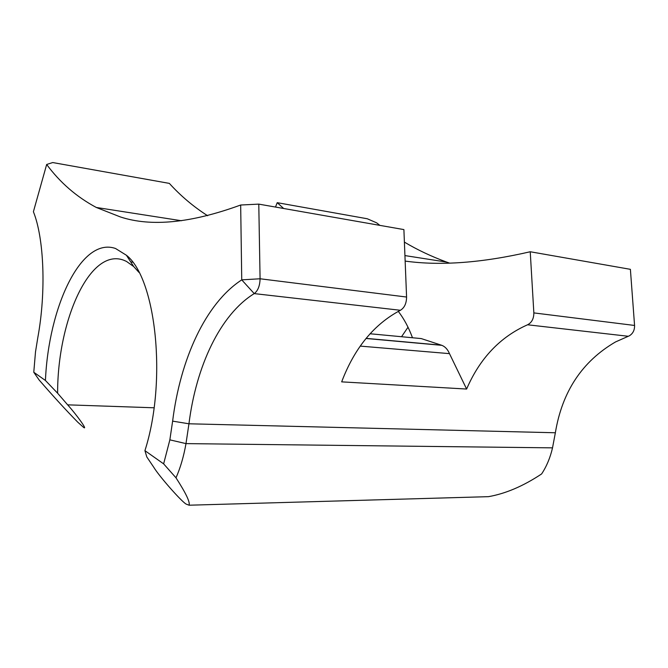 <?xml version="1.0" encoding="UTF-8"?>
<svg xmlns="http://www.w3.org/2000/svg" width="668" height="668" viewBox="0 0 668 668"><rect width="100%" height="100%" fill="white"/><g stroke="black" fill="none" stroke-linecap="round" stroke-linejoin="round"><path stroke-width="1" d="M138.986 272.41L133.734 266.582L126.419 261.38L123.63 260.169C89.57 247.477 57.431 321.183 57.615 393.218L45.432 380.476C48.58 306.979 81.187 236.464 115.539 248.496L126.427 255.268C155.794 278.03 167.426 380.493 144.923 450.658L146.81 456.954L153.707 467.183C158.892 475.908 181.17 501.25 186.113 504.081L189.086 505.208C190.23 502.227 185.863 493.101 175.993 477.812L163.635 463.859L144.923 450.658M370.047 333.758L421.224 338.576L441.84 345.331C445.147 346.642 447.694 349.406 449.48 353.639L466.615 389.043L341.665 381.862C354.508 348.036 374.088 324.172 400.408 310.278C404.441 307.823 406.495 303.406 406.578 297.035L403.898 229.592L258.783 204.124L260.077 278.773C259.885 285.837 257.94 290.78 254.224 293.603C220.123 314.62 196.133 366.331 188.952 423.788L185.988 443.61C183.725 456.503 180.385 467.901 175.993 477.812M163.635 463.859L169.856 439.853L185.988 443.61L552.519 447.852C550.257 457.655 546.624 466.356 541.623 473.938C523.353 486.079 505.634 493.652 488.475 496.666L483.423 496.808M57.615 393.218L67.652 404.841C77.438 415.797 88.184 430.985 83.475 427.295L77.755 422.176C66.282 410.511 53.423 396.466 39.161 380.025L33.776 372.251L35.504 351.886L37.784 337.766C46.284 291.682 44.071 238.175 33.4 211.731L46.668 164.478L52.722 162.549L169.346 183.391C180.544 195.757 193.302 206.546 207.623 215.739M169.856 439.853L172.628 421.132C180.302 359.351 205.485 303.406 241.741 279.875L240.672 205.018C191.257 223.062 151.177 227.045 120.457 216.966L96.309 207.464C76.661 196.968 60.112 182.64 46.668 164.478M283.658 208.491L277.212 202.671L367.283 218.762L376.677 222.861L379.85 225.366M449.472 263.083L446.7 262.098C431.428 256.495 417.325 249.832 404.399 242.108M552.519 447.852L555.359 432.764C562.13 391.64 582.179 361.363 615.52 341.941L629.323 335.82C632.922 333.608 634.675 330.151 634.567 325.458L630.392 269.329L530.233 251.752C482.179 262.858 440.479 265.973 405.15 261.088M466.615 389.043C479.841 358.357 500.157 336.939 527.561 324.782C531.745 322.627 533.841 318.661 533.849 312.9L530.233 251.752M275.508 207.055L277.212 202.671M401.551 336.722L408.014 327.211M412.49 337.757C408.682 327.479 403.948 318.678 398.278 311.355M240.672 205.018L258.783 204.124M45.432 380.476L33.776 372.251M449.48 353.639L360.277 346.107M189.086 505.208L488.475 496.666M67.652 404.841L154.049 407.789M533.849 312.9L634.567 325.458M241.741 279.875L254.224 293.603L400.408 310.278M527.561 324.782L628.287 336.28M172.628 421.132L188.952 423.788L555.359 432.764M241.758 279.85L260.077 278.773L406.578 297.035M441.423 345.189L366.106 338.367M441.84 345.331L366.022 338.476M96.309 207.464L181.471 220.741M404.933 255.585L446.7 262.098M130.728 261.923L132.59 262.157M133.734 266.582L126.427 255.268"/></g></svg>
